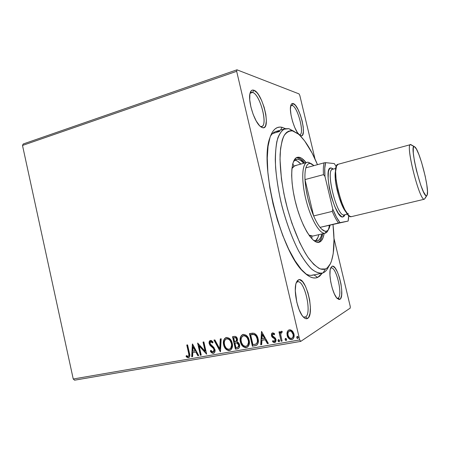 <?xml version="1.0" encoding="UTF-8"?>
<svg xmlns="http://www.w3.org/2000/svg" width="450" height="450" viewBox="0 0 450 450"><rect width="100%" height="100%" fill="white"/><g stroke="black" fill="none" stroke-linecap="round" stroke-linejoin="round"><path stroke-width="0.67" d="M279.838 131.377C276.086 130.573 272.936 132.216 270.388 136.294C271.963 133.723 273.797 132.126 275.901 131.496L279.838 131.377L272.486 133.588L279.838 131.377M305.415 273.634C308.559 275.439 311.361 275.833 313.819 274.821L312.553 275.209C310.404 275.664 308.025 275.136 305.415 273.634M282.077 127.316L280.547 130.095L282.077 127.316L279.624 127.097L277.318 127.603L275.181 128.852L273.251 130.86L271.547 133.616L270.096 137.126L268.054 146.295L267.272 158.096L267.846 172.069L269.792 187.588L273.043 203.889L277.447 220.146L282.774 235.53L288.737 249.272L295.031 260.736L301.343 269.471L307.373 275.192L310.207 276.891L312.885 277.813L315.377 277.976L317.672 277.403C313.824 279.062 309.246 277.346 303.93 272.256C281.571 253.423 259.138 165.454 269.747 138.218C272.52 129.701 276.632 126.067 282.077 127.316L285.418 128.638L282.077 127.316M313.959 274.911L317.672 277.403L319.748 276.114L322.273 273.161L317.672 277.403L313.959 274.911M292.157 105.457L290.734 105.756L291.268 105.429L292.157 105.457L290.7 105.913L292.157 105.457C297.697 106.689 304.819 133.948 299.807 134.719L299.188 134.747C305.213 136.389 298.108 106.847 292.157 105.457L293.203 103.556L292.157 105.457M300.887 135.787L299.548 135.067C294.609 131.597 288.596 111.038 290.863 105.278C291.353 103.787 292.134 103.213 293.203 103.556L292.236 103.517L291.442 104.096L290.863 105.289L290.43 109.316L291.015 114.992L292.545 121.416L294.772 127.552L297.326 132.418L299.801 135.264L300.887 135.787L301.815 135.692L302.558 134.983L303.373 131.889L303.233 127.013L302.169 121.067L300.347 114.924L298.018 109.451L295.509 105.457L293.203 103.556C299.756 105.165 307.553 137.79 300.887 135.787L299.25 134.809L300.887 135.787M330.913 268.104L331.132 268.037C336.274 266.259 343.125 295.869 338.062 298.108L339.879 299.334L337.314 298.564C332.494 294.474 327.971 273.409 330.699 267.896L332.004 266.304L330.559 268.273L330.131 270.141L329.951 275.316L330.705 281.706L332.274 288.298L334.406 294.019L336.757 297.956L338.951 299.514L339.879 299.334L340.65 298.513L341.612 295.166L341.707 290.014L340.948 283.838L339.441 277.537L337.41 272.002L335.137 268.043L332.955 266.259L332.004 266.304C337.534 263.323 345.521 296.724 339.879 299.334L338.062 298.108L336.988 298.221L338.062 298.108C343.243 295.779 335.976 265.337 330.913 268.104M297.219 281.947L296.314 282.611L297.579 281.841C304.549 279.596 312.277 313.83 305.477 316.991L307.558 318.442C306.343 319.134 304.954 318.673 303.396 317.064C297.568 311.541 293.141 289.682 296.342 282.527L298.463 279.855L297.219 281.947L298.463 279.855L297.343 280.716L296.438 282.296L295.774 284.552L295.296 290.717L296.803 302.197L299.07 309.527L301.928 315.197L303.435 317.109L304.914 318.308L306.309 318.757L307.558 318.442L308.621 317.391L310.044 313.312L310.393 307.181L309.645 299.931L307.912 292.59L305.443 286.206L302.586 281.694L299.745 279.743L298.463 279.855C306.006 275.968 315.174 314.747 307.558 318.442L305.477 316.991L303.334 317.002L305.477 316.991C312.474 313.695 304.121 278.336 297.219 281.947M252.585 92.436L250.054 93.24L251.162 92.391L252.585 92.436L250.048 93.268L252.585 92.436C260.004 94.207 268.296 125.252 261.681 126.461L260.606 126.489L262.609 127.71L260.409 126.501C254.278 121.899 247.657 100.592 250.088 93.105C250.796 90.624 252.023 89.657 253.766 90.208L252.585 92.436L253.766 90.208L252.439 90.09L251.319 90.703L249.885 94.033L249.722 99.731L250.881 106.92L253.181 114.429L256.241 121.039L259.56 125.691L261.146 127.058L262.609 127.71L263.88 127.637L264.926 126.849L265.708 125.392L266.377 120.735L265.826 114.379L264.139 107.241L261.562 100.339L258.452 94.652L256.838 92.543L253.766 90.208C262.659 92.531 271.581 130.264 262.609 127.71L260.606 126.489C268.836 128.869 260.702 94.466 252.585 92.436M311.226 275.366L313.819 274.821L311.226 275.366M22.5 145.44L236.666 71.308L299.717 339.93L73.243 379.007L22.5 145.44L23.248 143.977L236.976 69.812L23.248 143.977L22.5 145.44L73.243 379.007L299.717 339.93L236.666 71.308L236.976 69.812L299.031 93.898L236.976 69.812L236.666 71.308L22.5 145.44M287.257 331.824L286.942 333.54L287.381 336.15L288.714 338.372L290.076 339.384L291.679 339.576L293.074 338.861L293.878 337.466L294.154 335.818L293.844 333.675L292.854 331.622L291.645 330.384L290.171 329.788L288.675 330.058L287.584 331.116L287.505 331.678L288.658 330.069L287.257 331.824L287.139 335.323C287.741 337.989 289.254 339.407 291.679 339.576L292.489 339.3C294.013 338.029 294.508 336.296 293.963 334.119L292.269 330.924L289.395 329.822L288.703 330.041L287.257 331.824M281.149 341.229L282.071 341.072L280.727 334.676L280.941 333.017L281.436 332.466L282.015 332.522L282.223 331.442L281.644 331.239L280.575 331.948L280.204 333.079L279.883 331.701L278.966 331.864L281.149 341.229L279.242 331.819L281.149 341.229L282.071 341.072L280.727 334.676L281.385 332.488L282.015 332.522L282.223 331.442L281.171 331.341L280.204 333.079L279.883 331.701L278.966 331.864L281.149 341.229M272.593 332.843L271.463 333.894L271.53 335.964L272.357 337.309L274.646 338.844L275.124 340.239L274.309 341.398L272.829 340.633L272.509 341.589L273.504 342.349L274.674 342.523L275.732 341.781L276.058 339.969L275.338 338.102L272.396 335.604L272.722 334.041L274.314 334.749L274.663 333.849L273.707 333.101L272.222 332.961L271.429 335.593L272.053 336.977L274.646 338.844L275.074 339.699L274.551 341.314L272.829 340.633L272.509 341.589L275.113 342.382L275.974 339.491L275.338 338.102L272.745 336.195L272.329 335.385L272.739 334.029L274.314 334.749L274.663 333.849L272.593 332.843M255.071 345.757L257.175 344.852L258.233 342.731L258.3 339.941L257.271 336.426L256.207 334.755L254.278 333.338L252.636 333.141L249.474 333.636L252.388 346.224L256.472 345.33C258.339 343.755 258.879 341.584 258.092 338.822C257.619 336.206 256.281 334.356 254.076 333.27L249.474 333.636L252.388 346.224L252.658 346.067L249.773 333.579L252.658 346.067L255.071 345.757M235.401 349.178L237.949 348.716L239.062 347.963L239.591 346.708L239.524 344.767L238.646 342.923L236.998 341.887L237.561 339.801L236.7 337.354L235.243 336.381L232.532 336.713L235.401 349.178L235.688 349.02L232.847 336.656L235.688 349.02L235.401 349.178L238.309 348.581C239.524 347.715 239.929 346.444 239.524 344.767C239.186 343.271 238.343 342.309 236.998 341.887L237.448 339.041C236.976 337.084 235.873 336.206 234.129 336.42L232.532 336.713L235.401 349.178M220.326 351.793L221.197 338.771L220.269 338.94L219.713 348.801L214.886 339.919L213.964 340.088L220.466 351.771L221.197 338.771L220.269 338.94L219.713 348.801L214.886 339.919L213.964 340.088L220.326 351.793M201.218 355.112L199.153 346.033L206.651 354.173L203.861 341.921L203.029 342.073L205.104 351.202L197.618 343.058L200.385 355.258L201.218 355.112L199.153 346.033L206.651 354.173L203.861 341.921L203.029 342.073L205.104 351.202L197.618 343.058L200.385 355.258L201.218 355.112M188.589 353.087L188.921 355.247L188.528 356.231L187.723 356.383L186.328 355.601L186.12 356.608L187.211 357.412L188.449 357.654L189.45 357.024L189.833 355.793L187.583 344.88L186.767 345.032L188.589 353.087L188.91 352.929L187.11 344.97L188.91 352.929L188.589 353.087C189.107 354.397 189.023 355.489 188.336 356.361L186.328 355.601L186.12 356.608L188.843 357.536C189.951 356.417 190.148 354.926 189.433 353.064L187.583 344.88L186.767 345.032L188.589 353.087M192.375 344.014L191.694 356.766L192.594 356.614L192.814 352.524L195.829 351.99L197.82 355.702L198.72 355.545L192.516 343.986L191.694 356.766L192.594 356.614L192.814 352.524L195.829 351.99L197.82 355.702L198.72 355.545L192.375 344.014M211.759 352.406L213.024 353.154L214.037 353.076L213.396 353.329L214.639 352.406L215.055 350.179L213.913 347.496L210.156 343.828L210.06 342.309L210.538 341.724L211.584 341.854L212.608 342.962L213.097 342.084L211.264 340.447L209.621 340.909L209.081 342.596L209.261 343.851L210.172 345.538L213.553 348.559L214.172 350.584L213.868 351.512L213.047 352.074L211.781 351.517L210.859 350.325L210.313 351.067L212.012 353.014L213.699 353.166C212.355 353.098 211.331 352.344 210.623 350.91L210.313 351.067C211.022 352.502 212.051 353.256 213.396 353.329L213.812 353.199C214.937 352.378 215.319 351.174 214.959 349.588L210.026 343.406L210.561 341.719L212.608 342.962L213.097 342.084L210.178 340.487C209.183 341.184 208.856 342.225 209.199 343.609L210.054 345.403L213.553 348.559L214.104 349.718L213.047 352.074L210.859 350.325L210.313 351.067L210.949 350.466L210.623 350.91L211.545 352.181M230.501 350.139L230.209 350.303C232.318 348.643 232.993 346.286 232.228 343.243C231.452 339.649 229.494 337.736 226.361 337.506L225.714 337.702C223.543 339.356 222.846 341.736 223.627 344.835L224.938 347.991L226.451 349.661L228.392 350.561L230.383 350.213L232.183 347.704L232.431 344.374L231.48 341.049L229.371 338.355L226.873 337.449L224.629 338.518L223.408 341.623L223.515 344.278L223.627 344.835L223.92 344.683C223.183 341.758 223.791 339.424 225.743 337.691M247.433 347.181L247.118 347.355C249.249 345.662 249.93 343.288 249.159 340.234C248.366 336.606 246.375 334.671 243.169 334.446L242.477 334.659C240.283 336.347 239.58 338.749 240.373 341.859L241.706 345.043L243.248 346.731L245.233 347.642L247.264 347.282L249.103 344.745L249.362 341.376L248.394 338.017L246.246 335.295L243.697 334.389L241.397 335.469L240.154 338.614L240.255 341.297L240.373 341.859L240.654 341.707C239.906 338.771 240.519 336.42 242.482 334.659L241.312 335.807L240.677 337.224M261.517 331.442L260.713 344.779L261.692 344.61L261.951 340.335L265.236 339.756L267.39 343.62L268.374 343.451L261.517 331.442L260.713 344.779L261.692 344.61L261.951 340.335L265.236 339.756L267.39 343.62L268.374 343.451L261.517 331.442M278.241 340.301L278.64 341.348L279.298 341.612L278.032 340.83L279.045 341.764L279.562 340.566L278.376 339.688L278.032 340.83L278.387 341.499L279.045 341.764L279.534 341.303L279.506 340.38L278.904 339.671L278.241 339.789L278.032 340.83L278.477 339.649M285.289 339.069L285.694 340.121L286.352 340.386L285.086 339.604L286.11 340.537L286.627 339.334L285.429 338.456L285.086 339.604L285.446 340.273L286.11 340.537L286.605 340.076L286.577 339.148L285.964 338.439L285.3 338.558L285.086 339.604L285.531 338.423M297.321 338.096L296.719 337.573L297.754 338.518L298.282 337.303L297.062 336.426L296.719 337.573L297.084 338.254L297.923 338.462L298.316 337.494L297.923 336.623L297.248 336.364L296.719 337.573L297.152 336.386M74.587 380.188L300.735 341.392L350.235 308.104L300.735 341.392L299.717 339.93L300.735 341.392L74.587 380.188L73.243 379.007L74.587 380.188M350.246 306.411L333.984 238.382L350.246 306.411L350.235 308.104L350.246 306.411M315.011 159.013L299.818 95.473L315.011 159.013M299.031 93.898L299.818 95.473L299.031 93.898M311.963 238.871L311.816 236.295L311.963 238.871M293.895 166.005L292.787 163.676L293.895 166.005M301.866 255.949L301.652 256.292L301.866 255.949M189.056 357.418L188.449 357.654L188.769 357.491L186.446 356.445L186.12 356.608L186.581 355.776L186.446 356.445L186.969 356.884L188.145 357.48L189.056 357.418M188.387 356.332L188.657 356.197C189.343 355.326 189.428 354.24 188.91 352.929L189.248 355.084L188.679 356.186M198.669 355.449L197.82 355.702L198.135 355.545L196.144 351.838L192.814 352.524L196.144 351.838L198.135 355.545L198.669 355.449M192.6 356.507L191.694 356.766L192.015 356.608L192.673 344.284L192.015 356.608L192.6 356.507M195.508 350.651L193.427 346.776L193.106 346.928L195.193 350.809L195.508 350.651L193.427 346.776L193.106 346.928L195.193 350.809L192.881 351.214L193.106 346.928L192.881 351.214L195.508 350.651M201.195 355.011L200.385 355.258L200.7 355.095L198.017 343.277L200.7 355.095L201.195 355.011M205.414 351.045L205.104 351.202L205.414 351.045L203.361 342.017L205.414 351.045M206.572 353.818L199.468 345.881L199.153 346.033L199.468 345.881L206.572 353.818M213.424 351.939L214.408 349.566L214.104 349.718L214.408 349.566L213.857 348.407L213.553 348.559L213.857 348.407L212.012 346.691L211.703 346.849L212.012 346.691L210.364 345.251L210.054 345.403L210.364 345.251L209.509 343.457L209.199 343.609L210.279 340.447L209.542 341.471L209.458 343.209L210.077 344.841L211.275 346.112M212.062 341.843L212.788 342.647L211.084 341.499L210.696 341.674M211.219 341.488L211.888 341.707M211.635 346.404L212.018 346.697M212.501 347.074L213.654 348.159M214.037 348.666L214.431 350.741L213.525 351.872M220.489 351.388L214.312 340.026L220.489 351.388M220.016 348.643L219.713 348.801L220.016 348.643L220.562 338.889L220.016 348.643M223.627 344.835C224.393 348.362 226.328 350.263 229.421 350.544L229.714 350.387C226.62 350.106 224.691 348.204 223.92 344.683L223.627 344.835M225.703 337.708L224.331 339.244M224.117 339.728L223.942 340.245M223.796 340.853L223.667 341.927M223.656 342.422L224.668 346.843L226.744 349.504M227.548 350.032L230.209 350.263M229.376 339.339L231.401 342.354L231.789 346.162M231.491 347.248L231.036 348.053M230.507 348.615L230.164 348.846M226.98 338.619L226.693 338.771C229.191 339.002 230.743 340.549 231.362 343.395L231.654 343.243C231.036 340.397 229.483 338.856 226.986 338.619L226.232 338.906M227.188 338.591L227.526 338.586M227.807 338.614L229.016 339.092M229.933 348.969L230.006 348.924C231.739 347.603 232.284 345.713 231.654 343.243L231.362 343.395C231.992 345.864 231.446 347.76 229.714 349.088L229.101 349.279C226.631 349.031 225.09 347.501 224.482 344.678C223.847 342.174 224.415 340.256 226.187 338.923L226.986 338.619M238.562 348.441L235.688 349.02L238.562 348.435M235.637 342.877L237.707 343.001L238.832 344.407M237.049 342.776L236.768 342.928L237.054 342.776L238.933 344.767L238.922 346.168M238.742 346.607L238.286 347.079M236.002 341.438L236.869 339.075C236.593 337.905 235.935 337.387 234.883 337.522L234.596 337.669C235.648 337.534 236.306 338.051 236.582 339.221L235.834 341.527L234.613 341.826L233.696 337.832L235.744 337.551L236.768 338.715M236.869 339.075L236.953 339.817M236.936 340.104L236.132 341.37M234.906 343.108L236.768 342.928L238.652 344.919L238.933 344.767L237.881 347.299L235.974 347.743L234.906 343.108L235.198 342.956L237.099 343.012L238.213 343.896L238.731 345.471L238.179 347.108L235.974 347.743L234.906 343.108M238.039 347.214L238.933 344.767M234.596 337.669L235.896 337.939L236.661 339.739L236.188 341.303L234.613 341.826L233.696 337.832L234.596 337.669M240.373 341.859C241.149 345.42 243.124 347.344 246.279 347.619L246.561 347.462C243.405 347.186 241.436 345.268 240.654 341.707L240.373 341.859M240.531 337.838L240.401 338.923M240.384 339.435L241.414 343.89L243.529 346.573M244.344 347.108L247.067 347.332M246.229 336.302L248.293 339.339L248.687 343.192M248.377 344.289L247.022 345.904M246.864 345.988L246.887 345.977C248.631 344.627 249.188 342.714 248.552 340.239L248.271 340.391C248.912 342.866 248.355 344.784 246.611 346.129L245.953 346.337C243.433 346.095 241.864 344.548 241.245 341.702C240.604 339.188 241.178 337.252 242.961 335.891L243.506 335.723C246.054 335.953 247.646 337.511 248.271 340.391L248.552 340.239C247.922 337.365 246.336 335.807 243.787 335.576L242.989 335.88M243.996 335.548L244.339 335.543M244.626 335.571L245.857 336.049M256.736 345.173L256.343 345.341M250.937 334.62L251.528 334.513L250.937 334.62M251.843 334.457L252.821 334.339M253.479 334.322L251.516 334.513M254.481 334.502L254.947 334.727M255.398 335.036L257.04 337.433M257.203 337.877L257.704 340.706L256.956 343.288M256.382 343.806L256.506 343.721C257.715 342.411 258.036 340.779 257.468 338.827C257.085 336.684 255.982 335.211 254.154 334.401L253.879 334.547L254.154 334.401M252.973 344.779L250.661 334.761L253.879 334.547C255.713 335.357 256.815 336.831 257.197 338.974L257.468 338.827L257.197 338.974C257.766 340.931 257.445 342.568 256.241 343.873L252.973 344.779L250.661 334.761L253.215 334.468L254.531 334.794L256.089 336.268L257.197 338.974L257.389 341.662L256.686 343.446L255.701 344.154L252.973 344.779M268.318 343.35L267.39 343.62L267.654 343.463L265.5 339.604L261.951 340.335L265.5 339.604L267.654 343.463L268.318 343.35M261.697 344.498L260.713 344.779L261.765 331.594L260.983 344.621L261.697 344.498M264.814 338.372L262.564 334.339L262.299 334.491L264.549 338.524L264.814 338.372L262.564 334.339L262.299 334.491L264.549 338.524L262.035 338.968L262.299 334.491L262.035 338.968L264.814 338.372M273.173 333.827L274.421 334.451L272.846 333.99M275.321 342.248L274.674 342.523L272.509 341.589L272.981 340.791L272.767 341.432L273.223 341.871L274.343 342.371L275.321 342.248M275.001 341.021L275.327 339.548L275.074 339.699L274.905 338.692L272.053 336.977L272.312 336.831L271.688 335.447L271.429 335.593L272.278 332.933M272.143 333.051L271.817 333.517M271.721 333.743L271.603 334.238M271.586 334.575L272.312 336.831L274.905 338.692M275.051 338.884L275.259 339.317M275.372 339.812L275.158 340.83M280.828 331.802L280.457 332.933L281.233 331.312M282.054 332.303L281.481 332.449M282.043 340.965L281.402 341.077L282.043 340.965M289.969 339.058L291.521 339.463L292.77 339.126L291.921 339.418C289.496 339.255 287.983 337.838 287.381 335.171L287.505 331.678L287.291 334.733L288.534 337.714M288.956 338.22L289.457 338.692M290.053 330.812L291.645 331.374L292.838 332.91L293.383 334.772L293.254 336.651M293.085 337.089L292.674 337.702M292.174 338.085C293.338 337.118 293.704 335.801 293.271 334.142L293.012 336.803L292.433 337.854L291.105 338.445L289.429 337.702L288.248 335.784L287.904 333.889L288.315 332.072L289.665 330.975C291.471 331.178 292.596 332.286 293.029 334.288L293.271 334.142C292.832 332.139 291.713 331.037 289.907 330.829L289.209 331.127L290.272 330.975L291.403 331.521L293.029 334.288C293.468 335.964 293.096 337.281 291.921 338.243L291.409 338.417C289.603 338.243 288.495 337.162 288.067 335.166C287.629 333.467 288.006 332.123 289.204 331.127L289.446 330.981M296.91 337.044L297.09 337.787M231.362 343.395L231.587 345.223L230.749 348.21L229.303 349.234L227.464 349.026L226.08 347.929L224.73 345.561L224.263 342.861L224.668 340.627L226.294 338.878L228.336 339.03L230.085 340.515L231.362 343.395M248.271 340.391L248.496 342.236L247.635 345.257L246.161 346.292L244.288 346.089L242.871 344.981L241.498 342.591L241.02 339.868L241.436 337.607L243.101 335.835L245.188 335.981L247.202 337.809L248.271 340.391M323.106 272.874L325.451 268.976L320.541 269.004C316.822 267.278 312.823 263.644 308.543 258.103C299.886 245.548 291.139 224.145 285.542 201.133C281.666 183.898 279.782 167.501 280.102 154.468C280.699 146.486 282.015 140.231 284.057 135.697C286.447 132.255 289.299 130.669 292.618 130.933L288.838 128.666L283.815 129.24C280.851 131.417 278.522 135.534 276.823 141.598C275.569 148.736 275.164 157.416 275.602 167.642C276.559 178.537 278.347 190.018 280.974 202.078C285.615 220.601 291.431 236.768 298.412 250.566C303.002 258.688 307.485 264.932 311.861 269.286C316.063 272.469 319.809 273.662 323.106 272.874L321.885 273.251C318.673 273.437 315.09 271.901 311.147 268.633C307.052 264.358 302.878 258.469 298.62 250.959C292.151 238.337 286.627 223.504 282.049 206.454C277.909 189.304 275.653 173.632 275.282 159.452C275.428 150.823 276.272 143.651 277.813 137.942C279.714 133.183 282.122 130.118 285.03 128.745L288.838 128.666L294.317 131.49L288.838 128.666L292.618 130.933L290.458 130.764L288.439 131.265L286.582 132.446L284.918 134.319L283.461 136.879L282.234 140.119L280.558 148.556L280.012 159.368L281.452 179.066L283.899 193.657L287.426 208.597L291.859 223.121L299.689 242.595L305.314 253.153L308.143 257.529L313.667 264.296L318.825 268.267L321.204 269.196L323.421 269.426L325.451 268.976L327.291 267.868L330.334 263.796L331.526 260.904L333.214 253.609L334.007 239.524L333.011 224.668C334.828 241.048 334.187 253.536 331.076 262.131C329.664 265.702 327.791 267.986 325.451 268.976L323.106 272.874L320.603 273.398L323.106 272.874C325.395 271.879 327.268 269.719 328.719 266.394C327.268 269.719 325.395 271.879 323.106 272.874M329.327 225.512C328.663 230.04 327.268 232.599 325.159 233.19L326.334 231.204C324.551 231.581 322.459 230.299 320.068 227.357L348.137 221.068L320.068 227.357L321.789 229.252L324.951 231.182L326.334 231.204L327.549 230.608L328.584 229.41L330.041 225.371L329.361 227.812C328.624 229.764 327.611 230.895 326.334 231.204L325.153 233.19L312.739 236.081L310.472 235.879L308.919 235.063L312.739 236.081L325.153 233.19C326.424 232.875 327.442 231.789 328.213 229.939M297.72 159.221C299.599 159.458 301.624 160.802 303.795 163.26L300.442 160.268L297.72 159.221L295.318 159.727L293.468 161.606L296.229 159.334L297.72 159.221M313.549 240.362L317.064 241.031L319.326 239.619L320.985 236.762L321.829 233.966C320.895 238.022 319.343 240.373 317.166 241.009L313.554 240.368M315.444 241.059C316.957 239.929 318.077 237.797 318.814 234.664L317.953 237.465L315.444 241.059M300.814 164.087C298.671 161.691 296.662 160.357 294.795 160.088L297.433 161.111L300.814 164.087M318.173 242.398C320.361 241.312 321.863 238.438 322.678 233.769L321.508 238.179L319.787 241.161L318.173 242.398M304.633 163.029C302.017 159.733 299.588 157.933 297.343 157.629L298.862 157.196C301.101 157.511 303.519 159.317 306.124 162.613L301.68 158.31L298.862 157.196L296.544 157.607L300.173 158.732L304.633 163.029M319.101 242.269L316.434 242.094L313.408 240.244L310.146 236.739L306.771 231.671L303.429 225.225L300.274 217.659L297.444 209.295L295.076 200.509L293.276 191.694L292.123 183.251L291.662 175.556L291.892 168.936L292.798 163.643L294.322 159.862L296.376 157.703L298.862 157.196L297.293 157.314C290.824 158.754 289.716 179.724 295.684 202.978C301.579 226.254 312.593 244.131 318.966 242.303L319.101 242.269C321.604 241.487 323.297 238.539 324.18 233.415L323.027 237.825L321.322 240.806L319.101 242.269M317.486 164.661L312.109 153.09L304.673 140.951L299.694 135.231L297.259 133.194L292.618 130.933L298.429 134.106C305.032 139.928 311.389 150.114 317.486 164.661M307.091 162.343L308.239 162.253L311.332 163.738L308.239 162.253C302.338 161.347 300.791 178.144 305.618 198.276C310.359 218.419 319.815 234.771 325.153 233.19L325.153 233.19C320.006 234.675 311.012 219.645 306.118 200.312C301.157 181.001 301.86 163.502 307.091 162.343L294.756 165.769L291.943 168.48L293.923 166.14L294.857 165.741M294.806 165.752L296.01 165.645M310.162 163.429L313.976 165.623L311.619 163.868L310.162 163.429L308.835 163.609L307.665 164.402L306.675 165.819L305.887 167.844C306.832 164.739 308.256 163.266 310.162 163.429L308.239 162.253L310.162 163.429M313.65 215.944L304.999 179.589L305.904 188.336L307.761 197.831L310.416 207.298L313.65 215.944C308.7 203.912 305.82 191.796 304.999 179.589C304.768 174.623 305.061 170.702 305.887 167.844C305.061 170.702 304.768 174.623 304.999 179.589L323.488 174.645L324.968 176.439L332.781 209.07L332.286 211.388L313.65 215.944L304.999 179.589L323.488 174.645C323.168 169.639 323.359 165.713 324.067 162.855L305.887 167.844L324.067 162.855C323.359 165.713 323.168 169.639 323.488 174.645L324.968 176.439L332.781 209.07L336.392 217.024L340.003 222.654L348.137 221.068L348.548 218.301L348.705 215.398L348.137 221.068L320.068 227.357C317.902 224.64 315.765 220.838 313.65 215.944C315.765 220.838 317.902 224.64 320.068 227.357L338.484 222.992C336.42 220.219 334.356 216.349 332.286 211.388L313.65 215.944M334.316 163.581L325.614 162.653L324.067 162.855L325.614 162.653L324.743 168.407L324.968 176.439C324.456 170.331 324.669 165.735 325.614 162.653L334.316 163.581L336.285 166.686L334.316 163.581M332.286 211.388C334.356 216.349 336.42 220.219 338.484 222.992L340.003 222.654C337.596 219.667 335.194 215.139 332.781 209.07L332.286 211.388M410.535 144.63L338.147 164.267C329.631 164.756 343.547 219.786 351.399 216.653L424.395 199.215C419.67 201.673 405.079 144.191 410.535 144.63L415.018 147.049C419.732 150.975 429.491 189.231 427.23 194.934L425.194 198.219M333.225 169.02L331.228 168.002L333.09 169.132L331.228 168.002L332.651 168.576M344.419 214.852L342.979 216.928L344.902 214.813M348.384 213.722C343.502 213.598 334.654 187.875 335.177 174.904M335.891 168.379L332.662 169.245C325.007 169.763 337.056 217.524 344.183 214.909L347.552 214.104M351.399 216.653L349.993 216.366L348.373 215.061L344.751 209.576L341.111 200.959L338.062 190.586L336.127 180.203L335.604 171.534L336.561 165.949L338.175 164.261M414.388 146.616L416.357 148.944L418.888 154.519L421.605 162.456L425.211 176.248L426.814 184.843L427.489 191.52L427.112 195.261L426.527 195.801L425.7 195.396L423.439 191.773L420.654 184.838L416.503 170.685L414.422 161.016L413.297 153.039L413.303 148.005L413.719 146.841L414.388 146.616L410.94 144.647C404.443 140.889 419.372 201.566 424.395 199.215L426.527 195.801C422.106 197.741 408.713 143.359 414.388 146.616M346.292 212.287C340.206 206.55 333.062 178.526 335.649 170.572M344.931 214.734L344.104 216.253L342.979 216.928L341.606 216.669L338.349 213.322L334.822 206.634L331.605 197.612L329.243 187.746L328.118 178.667L328.404 171.866L329.057 169.661L330.013 168.362L331.228 168.002C321.924 165.707 334.873 219.791 342.979 216.928L344.183 214.909C336.673 217.479 324.613 167.13 333.202 169.2M230.209 350.303L230.496 350.145M226.187 338.923L226.479 338.777M247.118 347.355L247.399 347.197M242.961 335.891L243.242 335.745M312.739 236.081L325.159 233.19M275.901 131.496L285.03 128.745M312.553 275.209L321.885 273.251"/></g></svg>
